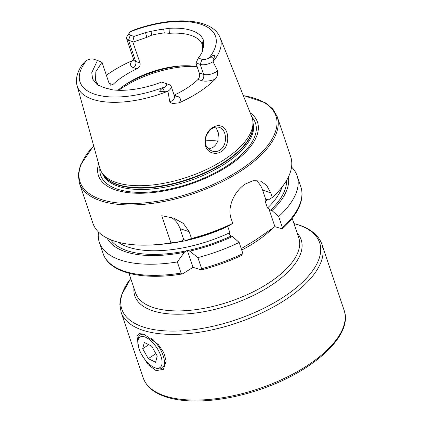 <?xml version="1.0" encoding="UTF-8"?>
<svg xmlns="http://www.w3.org/2000/svg" width="422" height="422" viewBox="0 0 422 422"><rect width="100%" height="100%" fill="white"/><g stroke="black" fill="none" stroke-linecap="round" stroke-linejoin="round"><path stroke-width="0.63" d="M138.69 347.717L136.939 335.928L139.292 333.644L143.802 334.097L158.303 344.531L163.873 352.771L166.136 361.068L163.446 369.35L156.103 370.648L148.201 364.74L141.528 354.359M212.245 152.827C201.996 150.137 203.109 132.962 212.598 127.597C215.505 125.74 218.306 125.228 221.001 126.057C229.325 128.225 230.523 146.081 221.402 151.545C218.448 153.376 215.394 153.803 212.245 152.827M211.96 151.039C215.278 151.878 217.968 151.535 220.036 150C221.714 148.977 223.127 147.225 224.282 144.751C225.174 142.567 225.58 140.188 225.506 137.609C225.126 132.292 223.101 128.868 219.429 127.344C216.169 126.758 213.727 127.191 212.102 128.631C209.961 129.296 204.849 136.211 205.335 141.043C204.981 145.316 207.191 148.644 211.96 151.039L212.018 151.06M174.866 96.875A4.637 3.582 108.6 0 0 177.377 96.337A14.179 6.309 161.4 0 1 179.081 102.836A76.276 33.934 -18.6 0 0 199.453 91.838A76.276 33.934 -18.6 0 0 215.104 79.257C217.077 77.184 217.916 74.362 217.625 70.785L213.031 61.702L213.975 59.022L214.476 55.498C213.084 55.335 211.986 55.773 211.185 56.822L208.858 58.162A71.487 31.803 -18.6 0 0 201.125 24.328A71.487 31.803 -18.6 0 0 130.387 31.734L134.887 29.614C172.303 16.215 212.287 17.698 220.099 37.59L251.818 116.878A80.227 35.691 -18.6 0 1 252.963 122.443A80.227 35.691 -18.6 0 1 224.346 159.553A80.227 35.691 -18.6 0 1 102.245 173.168A80.227 35.691 -18.6 0 1 99.792 168.04L77.12 85.708A75.454 33.57 -18.6 0 0 167.824 91.242L159.701 91.358C160.138 89.991 161.22 89.005 162.934 88.409L165.202 86.737A5.729 2.548 161.4 0 0 165.34 83.324L169.296 84.706A9.537 4.246 161.4 0 1 171.163 86.299A9.537 4.246 161.4 0 1 167.903 91.247L167.829 91.242M165.377 83.334L169.238 84.685A9.537 4.246 161.4 0 1 169.296 84.706M83.181 64.086L81.842 65.152L84.527 62.002L86.737 60.314A5.729 2.548 -18.6 0 1 93.615 59.17L97.44 60.457L91.769 72.647L92.571 78.919L96.849 84.347L100.658 86.146A58.22 25.9 -18.6 0 0 108.628 88.826L112.431 89.823A58.795 26.159 -18.6 0 0 161.589 82.058L165.308 83.313A5.729 2.548 161.4 0 1 165.34 83.324M179.081 102.836L172.392 103.559L169.844 102.061L167.903 91.247M208.684 149.077L212.741 147.542C215.146 145.949 216.861 143.622 217.884 140.563L218.438 133.067L215.811 127.085M217.736 141.011A56.311 25.051 -18.6 0 0 205.335 140.895M197.148 66.75A56.311 25.051 -18.6 0 0 180.331 65.938A56.311 25.051 -18.6 0 0 126.136 84.11A56.311 25.051 -18.6 0 0 125.935 84.242A56.311 25.051 -18.6 0 0 117.917 90.266M98.606 163.725A83.883 37.321 -18.6 0 0 137.656 193.26A83.883 37.321 -18.6 0 0 228.439 165.92A83.883 37.321 -18.6 0 0 250.156 112.727M277.154 116.488A104.34 46.42 -18.6 0 1 241.031 170.905A104.34 46.42 -18.6 0 1 141.94 204.485A104.34 46.42 -18.6 0 1 79.373 183.048L92.914 223.275A104.34 46.42 -18.6 0 0 154.146 244.813A104.34 46.42 -18.6 0 0 170.915 242.882L161.774 215.726L173.6 218.116L183.28 223.333L189.204 231.736L191.482 238.52A104.34 46.42 -18.6 0 0 232.738 223.38L231.172 218.717C226.82 206.78 234.806 190.67 245.43 183.981L253.2 180.653L260.453 181.022L266.54 185.232L270.708 192.838L272.28 197.501A104.34 46.42 -18.6 0 0 290.695 156.715L277.154 116.488L272.865 109.013L265.586 102.905L243.225 95.398M272.28 197.501L268.376 199.88L266.176 199.522L265.369 201.816L267.469 208.057L268.819 208.568L270.623 210.161L271.99 210.62L278.694 216.576L282.439 227.701L282.381 228.903L274.907 226.661L255.326 240.16L242.043 248.183M98.5 85.392L95.578 80.618L95.826 71.745L101.982 62.24L109.05 83.24L110.712 85.26L112.864 84.585A56.311 25.051 161.4 0 1 123.482 76.229A56.311 25.051 161.4 0 1 136.934 68.828C139.482 67.462 140.515 65.505 140.035 62.952L132.73 41.667L134.017 36.419L130.287 35.163A5.729 2.548 161.4 0 1 129.443 32.752A5.729 2.548 161.4 0 1 130.387 31.734M202.28 51.194A56.311 25.051 -18.6 0 0 202.544 45.808L202.185 44.357A56.311 25.051 -18.6 0 0 169.375 33.306L164.279 32.911A56.311 25.051 -18.6 0 0 151.688 35.168L146.835 37.352L133.02 42.105M202.022 52.143L202.913 48.889L202.333 51.706A58.795 26.159 -18.6 0 1 198.261 58.057L201.98 59.307L200.223 64.397L203.583 74.383A4.637 3.582 -71.4 0 1 201.447 80.581L198.055 79.436C199.516 77.717 199.907 75.538 199.221 72.911L196.003 63.353L196.051 62.994L200.223 64.397A9.537 4.246 -18.6 0 0 213.031 61.702M198.055 79.436A56.311 25.051 161.4 0 1 187.442 87.797A56.311 25.051 161.4 0 1 174.133 95.129M133.763 59.903L132.271 60.668A76.941 34.229 -18.6 0 0 111.07 72.046A76.941 34.229 -18.6 0 0 106.376 75.285M202.913 48.889A58.22 25.9 -18.6 0 0 203.029 48.488A58.22 25.9 -18.6 0 0 203.436 42.527L202.544 45.808M201.98 59.307A5.729 2.548 -18.6 0 0 208.858 58.162M203.436 42.527L203.304 39.884A58.795 26.159 -18.6 0 0 169.043 28.348L163.662 29.134A58.22 25.9 -18.6 0 0 151.002 31.407L145.506 32.568L134.017 36.419M151.002 31.407L151.688 35.168M164.279 32.911L163.662 29.134M98.474 232.021A104.34 46.42 -18.6 0 0 99.334 242.349A104.34 46.42 -18.6 0 0 177.335 261.957L181.08 273.081L182.599 273.904L193.033 267.316L201.305 269.943C215.732 266.198 229.542 261.171 242.74 254.856M107.098 238.098A95.836 42.638 -18.6 0 0 184.351 252.272L177.335 261.957M189.71 251.137L197.902 257.594A104.34 46.42 -18.6 0 0 239.158 242.455L232.453 236.505A95.836 42.638 -18.6 0 1 189.71 251.137L187.294 250.262L184.351 252.272M154.146 244.813L158.619 244.512A95.836 42.638 -18.6 0 0 180.737 241.532L183.728 239.664L186.097 240.398A95.836 42.638 -18.6 0 0 228.84 225.759L232.738 223.38M170.915 242.882L180.737 241.532M197.902 257.594L201.647 268.719L201.305 269.943M242.233 254.851C242.945 255.015 243.167 254.593 242.903 253.585L239.158 242.455M278.694 216.576A104.34 46.42 -18.6 0 0 297.109 175.789A104.34 46.42 -18.6 0 0 291.549 167.043M271.99 210.62A95.836 42.638 -18.6 0 0 288.358 177.098M232.453 236.505L231.087 236.04L229.278 234.453L229.858 232.68L227.759 226.44A91.01 40.486 -18.6 0 1 168.025 243.599M191.482 238.52L186.097 240.398M268.819 208.568L274.907 226.661M255.853 180.352A26.496 20.478 -71.4 0 1 262.605 190.111L265.95 200.044M170.53 217.214A26.496 20.478 -71.4 0 1 180.02 228.645L183.728 239.664M187.294 250.262L193.033 267.316M198.261 58.057L196.051 62.994M101.982 62.24L97.44 60.457M132.271 60.668A14.179 6.309 161.4 0 0 133.542 67.684A4.637 3.582 108.6 0 0 135.678 61.485L128.536 40.259L132.73 41.667M130.287 35.163L128.536 40.259A9.537 4.246 161.4 0 1 126.611 38.639A9.537 4.246 161.4 0 1 127.133 36.239L129.443 32.752M151.73 338.513A19.876 8.999 56.8 0 1 163.034 355.271A19.876 8.999 56.8 0 1 162.074 368.19A19.876 8.999 56.8 0 1 156.741 368.39L155.043 367.799A18.22 8.25 56.8 0 1 153.587 367.177A18.22 8.25 56.8 0 1 137.852 341.535A18.22 8.25 56.8 0 1 146.318 337.568A18.22 8.25 56.8 0 1 161.267 357.207A18.22 8.25 56.8 0 1 155.043 367.799M142.662 348.72L148.291 358.621L155.581 362.271L157.242 356.026L151.614 346.124L144.324 342.474L142.662 348.72L148.787 344.711M137.852 341.535L137.989 339.742A19.876 8.999 56.8 0 1 140.304 334.936A19.876 8.999 56.8 0 1 144.899 334.509M155.887 353.647L148.291 358.621M143.802 334.097L144.134 334.213M128.958 273.266L135.552 292.857A86.12 38.312 -18.6 0 0 152.928 307.448A86.12 38.312 -18.6 0 0 268.978 282.835A86.12 38.312 -18.6 0 0 298.797 237.918L292.203 218.327M297.209 233.197A87.776 39.051 161.4 0 1 259.124 292.509A87.776 39.051 161.4 0 1 152.511 310.687A87.776 39.051 161.4 0 1 133.964 288.136M293.992 223.634A104.34 46.42 161.4 0 1 298.565 224.984A104.34 46.42 161.4 0 1 283.489 297.077A104.34 46.42 161.4 0 1 142.884 326.892A104.34 46.42 161.4 0 1 130.741 278.573M293.965 223.56L299.209 225.09C306.203 227.426 311.795 230.707 315.983 234.927C318.779 237.776 320.789 240.988 322.002 244.565A105.996 47.159 161.4 0 1 262.368 312.655A105.996 47.159 161.4 0 1 142.467 330.136A105.996 47.159 161.4 0 1 121.088 312.18L143.185 377.859C146.292 386.489 153.703 392.776 165.419 396.722C187.711 404.45 224.789 401.544 259.614 389.59C312.76 372.025 353.546 335.369 344.104 310.239A105.996 47.159 161.4 0 1 284.47 378.328A105.996 47.159 161.4 0 1 164.569 395.81A105.996 47.159 161.4 0 1 143.185 377.859M211.185 56.822L213.975 59.022M171.163 86.299L174.518 96.279A9.537 4.246 161.4 0 1 171.216 101.254A9.537 4.246 161.4 0 1 169.844 102.061M194.98 66.375A66.249 29.471 -18.6 0 0 122.122 87.94A66.249 29.471 -18.6 0 0 118.688 90.292M182.573 65.816A65.252 29.028 -18.6 0 0 124.073 85.502M102.245 173.168L103.754 175.294A79.468 35.353 -18.6 0 0 224.699 161.811A79.468 35.353 -18.6 0 0 253.047 125.049L252.963 122.443M103.137 174.423A79.399 35.321 -18.6 0 0 224.805 162.233A79.399 35.321 -18.6 0 0 253.01 123.989M102.509 173.537A79.399 35.321 -18.6 0 0 225.269 163.604A79.399 35.321 -18.6 0 0 252.978 122.897M99.872 168.32A81.662 36.329 -18.6 0 0 142.9 192.342A81.662 36.329 -18.6 0 0 227.194 165.735A81.662 36.329 -18.6 0 0 251.923 117.152M93.71 145.965A103.348 45.977 -18.6 0 0 112.474 202.201A103.348 45.977 -18.6 0 0 240.144 169.86A103.348 45.977 -18.6 0 0 243.315 95.62M241.711 250.035A86.12 38.312 -18.6 0 0 255.284 242.144A86.12 38.312 -18.6 0 0 272.96 227.933M213.057 61.633A75.454 33.57 -18.6 0 0 220.099 37.59M86.737 60.314A71.487 31.803 -18.6 0 0 94.47 94.148A71.487 31.803 -18.6 0 0 165.202 86.737M182.599 273.904C142.599 280.677 109.335 272.987 103.079 253.48A104.34 46.42 -18.6 0 0 181.08 273.081M110.553 239.68A93.658 41.667 -18.6 0 0 186.614 250.795M201.647 268.719A104.34 46.42 -18.6 0 0 242.903 253.585M282.439 227.701A104.34 46.42 -18.6 0 0 300.854 186.92C302.004 190.364 302.321 194.009 301.799 197.855C300.258 207.999 293.786 218.348 282.381 228.903M187.89 250.526A93.658 41.667 -18.6 0 0 231.087 236.04M270.623 210.161A93.658 41.667 -18.6 0 0 286.559 180.447M267.469 208.057A91.01 40.486 -18.6 0 0 282.044 187.036M118.134 242.196A91.01 40.486 -18.6 0 0 229.858 232.68M265.369 201.816A91.01 40.486 -18.6 0 0 267.595 199.617M270.708 192.838L262.605 190.111M189.204 231.736L180.02 228.645M162.934 88.409L164.432 91.453M177.377 96.337L174.175 95.256M201.447 80.581A14.179 6.309 -18.6 0 0 215.104 79.257M217.625 70.785A9.537 4.246 -18.6 0 1 203.583 74.383L199.221 72.911M109.192 83.609A4.637 3.582 -71.4 0 0 109.472 83.44A14.179 6.309 -18.6 0 0 109.076 83.319M109.472 83.44L112.864 84.585M133.542 67.684L136.934 68.828M126.611 38.639L133.753 59.866A9.537 4.246 161.4 0 0 135.678 61.485L140.035 62.952M145.506 32.568L146.835 37.352M169.043 28.348L169.375 33.306M203.304 39.884L202.185 44.357M130.72 278.499L121.125 295.811L119.827 304.23L121.088 312.18M79.373 183.048L78.27 174.497L80.375 165.234L93.647 145.738M322.002 244.565L344.104 310.239M81.905 65.046C76.023 74.04 75.702 81.182 77.12 85.708M103.079 253.48L99.334 242.349M300.854 186.92L297.109 175.789M174.518 96.279L174.961 96.965L174.576 96.796M133.753 59.866L133.816 60.678L133.996 60.346"/></g></svg>
